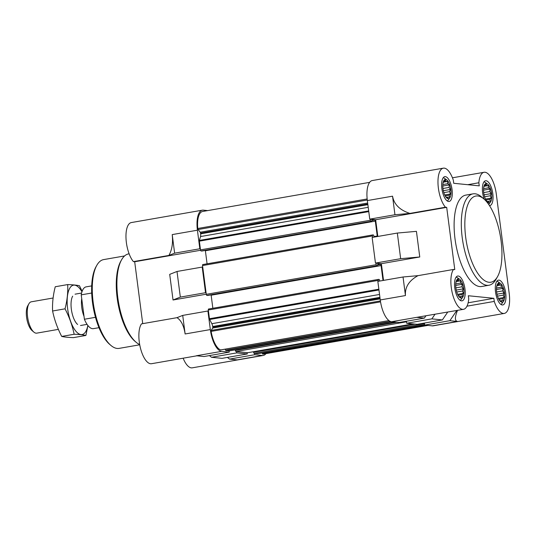 <?xml version="1.0" encoding="UTF-8"?>
<svg xmlns="http://www.w3.org/2000/svg" width="536" height="536" viewBox="0 0 536 536"><rect width="100%" height="100%" fill="white"/><g stroke="black" fill="none" stroke-linecap="round" stroke-linejoin="round"><path stroke-width="0.8" d="M448.176 198.668A9.735 3.839 80.1 0 0 449.845 197.777A9.735 3.839 80.1 0 0 450.702 188.404A9.735 3.839 80.1 0 0 446.723 179.875A9.735 3.839 80.1 0 0 442.997 183.124A9.735 3.839 80.1 0 0 445.242 195.982A9.735 3.839 80.1 0 0 448.176 198.668M442.93 183.587L443.761 181.081L444.257 181.269L445.456 180.056L445.986 181.443L447.473 181.456L447.748 183.694L449.262 184.907L449.081 187.419L450.354 189.489L449.63 191.627L450.441 193.965L449.242 195.178L449.51 197.148L448.022 197.134L447.815 198.173L445.798 196.772L445.034 195.593M461.081 298.043A9.735 3.839 80.1 0 0 462.756 297.152A9.735 3.839 80.1 0 0 463.613 287.778A9.735 3.839 80.1 0 0 459.633 279.249A9.735 3.839 80.1 0 0 455.908 282.499A9.735 3.839 80.1 0 0 458.146 295.356A9.735 3.839 80.1 0 0 461.081 298.043M455.835 282.961L456.665 280.455L457.168 280.643L458.367 279.43L458.89 280.817L460.384 280.831L460.652 283.068L462.173 284.281L461.992 286.794L463.258 288.864L462.535 291.001L463.345 293.339L462.146 294.552L462.421 296.522L460.927 296.509L460.719 297.547L458.702 296.147L457.938 294.968M501.83 302.157A9.735 3.839 80.1 0 0 503.505 301.265A9.735 3.839 80.1 0 0 504.363 291.892A9.735 3.839 80.1 0 0 500.383 283.363A9.735 3.839 80.1 0 0 496.658 286.613A9.735 3.839 80.1 0 0 498.902 299.47A9.735 3.839 80.1 0 0 501.83 302.157M496.591 287.075L497.415 284.569L497.917 284.757L499.117 283.544L499.639 284.931L501.133 284.944L501.408 287.182L502.922 288.395L502.741 290.914L504.008 292.978L503.291 295.115L504.101 297.453L502.895 298.666L503.17 300.636L501.676 300.622L501.468 301.661L499.458 300.26L498.688 299.081M488.926 202.782A9.735 3.839 80.1 0 0 490.594 201.891A9.735 3.839 80.1 0 0 491.458 192.518A9.735 3.839 80.1 0 0 487.479 183.989A9.735 3.839 80.1 0 0 483.753 187.238A9.735 3.839 80.1 0 0 485.991 200.095A9.735 3.839 80.1 0 0 488.926 202.782M483.68 187.701L484.511 185.195L485.013 185.382L486.212 184.17L486.735 185.556L488.229 185.57L488.497 187.808L490.018 189.02L489.837 191.54L491.103 193.603L490.38 195.74L491.19 198.079L489.991 199.292L490.266 201.261L488.772 201.248L488.564 202.286L486.547 200.886L485.784 199.707M500.939 304.461A11.926 4.697 80.1 0 0 501.797 303.637L503.505 301.265M500.383 283.363L497.971 281.708A11.926 4.697 80.1 0 0 496.885 281.226M460.183 300.348A11.926 4.697 80.1 0 0 461.047 299.524L462.756 297.152M459.633 279.249L457.221 277.594A11.926 4.697 80.1 0 0 456.136 277.112M447.279 200.973A11.926 4.697 80.1 0 0 448.136 200.149L449.845 197.777M446.723 179.875L444.317 178.22A11.926 4.697 80.1 0 0 443.225 177.738M488.725 204.477A11.926 4.697 80.1 0 0 488.892 204.263L490.594 201.891M487.479 183.989L485.067 182.334A11.926 4.697 80.1 0 0 483.981 181.851M423.654 323.195A1.059 0.415 -99.9 0 0 424.083 323.731L424.512 323.778L424.68 325.084L432.297 325.855A21.206 8.355 -99.9 0 0 433.222 325.821L504.262 313.433A21.206 8.355 -99.9 0 1 494.259 301.42L466.963 306.177M369.753 219.144L394.952 214.748L409.933 213.408L445.423 207.224A21.206 8.355 -99.9 0 1 438.033 184.364A21.206 8.355 -99.9 0 1 443.319 168.163L372.279 180.552A21.206 8.355 -99.9 0 0 367.341 200.578L369.753 219.144L375.649 219.74L377.826 236.456M397.33 233.053L400.66 258.68L419.762 256.978L416.432 231.351L397.33 233.053L372.131 237.448L375.461 263.075L381.357 263.672L383.528 280.388M468.129 302.8L493.857 298.311L468.33 295.738L468.739 298.84A21.206 8.355 -99.9 0 1 463.513 309.319L416.747 317.346L424.358 318.109L399.159 322.505L391.548 321.741A21.206 8.355 -99.9 0 1 380.252 299.952L405.451 295.557C404.801 287.242 408.988 280.603 418.013 275.651L403.038 276.991L405.451 295.557M403.038 276.991L377.84 281.38L380.252 299.952M409.933 213.408C399.843 210.166 394.047 204.424 392.54 196.183L394.952 214.748M375.461 263.075L400.66 258.68M424.358 318.109L425.872 315.885M456.813 310.485L449.885 320.689L457.496 321.459C454.716 320.93 454.716 317.232 457.51 310.364M449.885 320.689L424.68 325.084M463.513 309.319A21.206 8.355 -99.9 0 1 452.444 293.674A21.206 8.355 -99.9 0 1 453.503 269.461L418.013 275.651M467.727 184.699L478.849 182.763A21.206 8.355 -99.9 0 1 484.075 172.284A21.206 8.355 -99.9 0 1 496.296 194.039L509.2 293.413A21.206 8.355 -99.9 0 1 504.262 313.433M443.319 168.163A21.206 8.355 -99.9 0 1 453.322 180.183L453.731 183.285L479.251 185.865L478.849 182.763M453.503 269.461L454.776 269.595L446.696 207.352L375.649 219.74M419.762 256.978L381.357 263.672M229.234 352.132L221.623 351.361L196.424 355.757L204.035 356.527L229.234 352.132L229.066 350.825L225.917 350.51A1.059 0.415 -99.9 0 1 225.576 350.169L225.06 349.171M220.879 349.874A1.059 0.415 -99.9 0 1 220.805 349.914A1.059 0.415 -99.9 0 1 220.718 349.908A19.879 7.832 -99.9 0 1 211.124 331.395A1.059 0.415 -99.9 0 1 211.204 330.417L212.671 328.079A1.059 0.415 -99.9 0 0 212.765 327.195L212.678 326.518A3.973 1.568 -99.9 0 0 211.847 323.69L209.67 319.49A1.059 0.415 -99.9 0 1 209.449 318.739L208.45 311.061L207.914 311.007L210.326 329.58A21.206 8.355 -99.9 0 0 221.623 351.361M205.536 292.703L206.072 292.757L202.742 267.129L202.206 267.075L205.536 292.703L180.337 297.098L177.007 271.471L169.704 274.365L173.034 299.993L180.337 297.098M172.217 234.594L174.629 253.166L168.9 255.438C172.023 249.883 173.128 242.942 172.217 234.594L197.416 230.205L199.828 248.771L200.364 248.825L199.372 241.153A1.059 0.415 -99.9 0 1 199.399 240.423L200.531 236.557A3.973 1.568 -99.9 0 0 200.638 233.83L200.551 233.153A1.059 0.415 -99.9 0 0 200.223 232.222L198.099 229.515A1.059 0.415 -99.9 0 1 197.757 228.497A19.879 7.832 -99.9 0 1 202.581 211.486L369.646 182.361M207.693 210.594L203.278 210.145A21.206 8.355 -99.9 0 0 202.353 210.179L131.313 222.567A21.206 8.355 -99.9 0 0 126.027 238.768A21.206 8.355 -99.9 0 0 133.417 261.622L134.69 261.749L142.723 323.65M197.416 230.205A21.206 8.355 -99.9 0 1 202.353 210.179M263.223 354.108A19.879 7.832 -99.9 0 1 263.069 354.142A19.879 7.832 -99.9 0 1 262.915 354.162A1.059 0.415 -99.9 0 1 262.439 353.606L262.205 352.949M257.829 353.706A1.059 0.415 -99.9 0 1 257.783 353.72A1.059 0.415 -99.9 0 1 257.736 353.72L254.587 353.405L254.761 354.711L229.555 359.107L227.438 357.405M265.936 353.639A21.206 8.355 -99.9 0 1 263.297 355.448A21.206 8.355 -99.9 0 1 262.372 355.482L254.761 354.711M174.629 253.166L199.828 248.771M202.206 267.075L177.007 271.471M262.372 355.482L237.173 359.87L229.555 359.107M207.914 311.007L182.716 315.403L176.987 317.674L141.497 323.865A21.206 8.355 -99.9 0 0 140.439 348.072A21.206 8.355 -99.9 0 0 151.507 363.716L196.893 355.803M176.987 317.674C181.175 320.327 183.888 325.761 185.128 333.968L210.326 329.58M263.297 355.448L192.257 367.837A21.206 8.355 -99.9 0 1 183.131 358.202M168.9 255.438L133.417 261.622M206.26 294.204L173.034 299.993M200.585 250.265L134.69 261.749M211.539 357.284L222.051 358.343L247.25 353.954L247.083 352.641L236.57 351.583L236.745 352.889L211.539 357.284L209.422 355.589M247.25 353.954L236.745 352.889M182.716 315.403L185.128 333.968M254.587 353.405L254.158 353.358A1.059 0.415 -99.9 0 1 253.595 352.273L253.521 351.703M247.813 352.695A1.059 0.415 -99.9 0 1 247.773 352.708A1.059 0.415 -99.9 0 1 247.726 352.708L247.083 352.641M236.57 351.583L235.927 351.516A1.059 0.415 -99.9 0 1 235.364 350.43L235.291 349.867M229.582 350.852A1.059 0.415 -99.9 0 1 229.542 350.866A1.059 0.415 -99.9 0 1 229.495 350.866L229.066 350.825M208.45 311.061L208.316 310.016A1.059 0.415 -99.9 0 1 208.558 309.017A1.059 0.415 -99.9 0 1 208.605 309.017L378.443 279.403M212.852 308.267L211.15 295.209A1.059 0.415 -99.9 0 0 211.09 294.887M207.64 295.483L206.842 295.416A1.059 0.415 -99.9 0 1 206.273 294.324L206.072 292.757M202.742 267.129L202.541 265.561A1.059 0.415 -99.9 0 1 202.789 264.563A1.059 0.415 -99.9 0 1 202.836 264.556L372.667 234.949M207.077 263.812L205.382 250.748A1.059 0.415 -99.9 0 0 205.315 250.426M201.864 251.029L201.067 250.962A1.059 0.415 -99.9 0 1 200.504 249.87L200.364 248.825M379.763 281.045L379.28 279.464L378.53 279.39A1.059 0.415 -99.9 0 0 378.483 279.39A1.059 0.415 -99.9 0 0 378.235 280.388L378.356 281.293M383.012 280.482L381.076 265.581L211.15 295.209M375.997 263.129L376.198 264.704A1.059 0.415 -99.9 0 0 376.761 265.789L377.538 265.863L377.699 264.208L380.513 264.489A1.059 0.415 -99.9 0 1 381.076 265.581M375.414 236.879L374.155 236.751L373.505 235.009L372.755 234.929A1.059 0.415 -99.9 0 0 372.708 234.935A1.059 0.415 -99.9 0 0 372.466 235.934L372.647 237.361M370.289 219.197L370.423 220.242A1.059 0.415 -99.9 0 0 370.992 221.335L371.743 221.408L371.924 219.753L374.738 220.035A1.059 0.415 -99.9 0 1 375.3 221.12L377.237 236.028A1.059 0.415 -99.9 0 1 377.25 236.557M405.444 321.412A1.059 0.415 -99.9 0 0 405.853 321.895L406.496 321.955L406.663 323.262L417.175 324.327L442.374 319.932L431.869 318.873L406.663 323.262M488.959 285.239L481.757 286.499A46.384 18.271 -99.9 0 1 479.733 286.566A46.384 18.271 -99.9 0 1 455.379 241.421A46.384 18.271 -99.9 0 1 465.824 195.104L473.027 193.851A46.384 18.271 80.1 0 0 462.581 240.168A46.384 18.271 80.1 0 0 486.936 285.306A46.384 18.271 80.1 0 0 488.959 285.239A46.384 18.271 80.1 0 0 495.907 279.484L497.455 276.784A43.738 17.226 80.1 0 0 500.363 236.168A43.738 17.226 80.1 0 0 483.881 198.93A43.738 17.226 80.1 0 0 465.014 230.212A43.738 17.226 80.1 0 0 488.993 282.278A43.738 17.226 80.1 0 0 497.455 276.784M502.232 304.964A12.589 4.958 80.1 0 0 502.781 304.95A12.589 4.958 80.1 0 0 505.508 291.691A12.589 4.958 80.1 0 0 498.46 280.14A12.589 4.958 80.1 0 0 495.626 292.716A12.589 4.958 80.1 0 0 502.232 304.964M461.483 300.85A12.589 4.958 80.1 0 0 462.032 300.837A12.589 4.958 80.1 0 0 464.752 287.577A12.589 4.958 80.1 0 0 457.704 276.027A12.589 4.958 80.1 0 0 454.87 288.603A12.589 4.958 80.1 0 0 461.483 300.85M448.578 201.476A12.589 4.958 80.1 0 0 449.128 201.462A12.589 4.958 80.1 0 0 451.848 188.203A12.589 4.958 80.1 0 0 444.8 176.652A12.589 4.958 80.1 0 0 441.966 189.228A12.589 4.958 80.1 0 0 448.578 201.476M489.475 205.603A12.589 4.958 80.1 0 0 489.877 205.576A12.589 4.958 80.1 0 0 492.597 192.317A12.589 4.958 80.1 0 0 485.549 180.766A12.589 4.958 80.1 0 0 484.216 199.225M445.423 207.224L446.696 207.352M493.857 298.311L494.259 301.42M434.971 314.297L431.869 318.873M442.374 319.932L447.714 312.073M424.418 323.061L424.512 323.778M406.402 321.245L406.496 321.955M487.499 201.469L488.772 201.248M484.397 185.49L485.013 185.382M484.209 185.999L486.735 185.556M484.108 186.287L488.229 185.57M483.586 188.665L488.497 187.808M483.546 190.153L490.018 189.02M483.713 192.605L489.837 191.54M484.095 194.823L491.103 193.603M484.598 196.752L490.38 195.74M485.475 199.077L491.19 198.079M485.964 199.995L489.991 199.292M500.41 300.843L501.676 300.622M497.301 284.864L497.917 284.757M497.113 285.373L499.639 284.931M497.013 285.661L501.133 284.944M496.49 288.04L501.408 287.182M496.457 289.527L502.922 288.395M496.624 291.979L502.741 290.914M496.999 294.197L504.008 292.978M497.502 296.127L503.291 295.115M498.38 298.452L504.101 297.453M498.869 299.369L502.895 298.666M459.654 296.73L460.927 296.509M456.551 280.75L457.168 280.643M456.364 281.259L458.89 280.817M456.263 281.547L460.384 280.831M455.741 283.926L460.652 283.068M455.701 285.413L462.173 284.281M455.868 287.865L461.992 286.794M456.25 290.083L463.258 288.864M456.752 292.013L462.535 291.001M457.63 294.338L463.345 293.339M458.119 295.256L462.146 294.552M446.749 197.355L448.022 197.134M443.641 181.376L444.257 181.269M443.453 181.885L445.986 181.443M443.352 182.173L447.473 181.456M442.837 184.552L447.748 183.694M442.796 186.039L449.262 184.907M442.964 188.491L449.081 187.419M443.339 190.709L450.354 189.489M443.842 192.638L449.63 191.627M444.726 194.963L450.441 193.965M445.208 195.881L449.242 195.178M124.573 255.947L103.642 259.598A45.058 17.748 80.1 0 0 96.895 265.186L96.125 266.539A43.738 17.226 80.1 0 0 93.21 307.155A43.738 17.226 80.1 0 0 109.699 344.393L110.885 345.398A45.058 17.748 80.1 0 0 117.156 348.447A45.058 17.748 80.1 0 0 119.126 348.38L139.729 344.789M96.895 265.186A45.058 17.748 80.1 0 0 93.901 307.034A45.058 17.748 80.1 0 0 110.885 345.398M129.122 253.809L128.62 253.897A46.384 18.271 80.1 0 0 121.672 259.652L120.895 261.005A45.058 17.748 80.1 0 0 117.9 302.853A45.058 17.748 80.1 0 0 134.884 341.218L136.07 342.223A46.384 18.271 80.1 0 0 139.688 344.574M121.672 259.652A46.384 18.271 80.1 0 0 118.583 302.733A46.384 18.271 80.1 0 0 136.07 342.223M483.881 198.93L481.509 196.913A46.384 18.271 80.1 0 0 473.027 193.851M91.696 285.896L86.142 286.861A21.206 8.355 80.1 0 0 81.231 294.854L84.4 319.248A21.206 8.355 80.1 0 0 92.5 328.675A21.206 8.355 80.1 0 0 93.425 328.642L98.979 327.677M81.231 294.854L91.696 293.031M84.4 319.248L95.482 317.312M81.72 298.639A15.906 6.264 80.1 0 0 84.025 316.354M53.098 298.009L31.289 301.808A15.906 6.264 80.1 0 0 28.911 303.785L27.725 305.855A13.869 5.467 80.1 0 0 26.8 318.732A13.869 5.467 80.1 0 0 32.026 330.545L33.848 332.092A15.906 6.264 80.1 0 0 36.059 333.164A15.906 6.264 80.1 0 0 36.756 333.144L58.377 329.372M28.911 303.785A15.906 6.264 80.1 0 0 27.852 318.552A15.906 6.264 80.1 0 0 33.848 332.092M85.914 335.456L73.472 337.626C68.353 337.452 64.434 337.05 61.707 336.434C57.426 328.173 54.391 319.697 52.595 311.001C52.24 303.135 53.124 295.048 55.255 286.747L67.697 284.576C68.059 292.448 67.174 300.529 65.044 308.83C69.325 317.091 72.36 325.573 74.149 334.263C79.268 334.437 83.187 334.839 85.914 335.456L87.897 325.499M61.707 336.434L74.149 334.263M82.129 291.329L79.462 285.768C76.836 285.159 72.909 284.763 67.697 284.576M52.595 311.001L65.044 308.83M72.668 296.153A15.906 6.264 80.1 0 0 71.61 310.92A15.906 6.264 80.1 0 0 77.606 324.461M81.968 291.792A25.051 9.869 80.1 0 0 67.911 293.373A25.051 9.869 80.1 0 0 74.069 328.689A25.051 9.869 80.1 0 0 87.83 325.419M367.341 200.578L392.54 196.183M416.747 317.346L391.548 321.741M457.496 321.459L432.297 325.855M394.731 322.062L229.495 350.866M391.213 321.687L225.917 350.51M390.382 321.439L225.576 350.169M388.928 320.575L220.718 349.908M380.533 301.862L211.124 331.395M380.386 300.924L211.204 330.417M380.111 298.88L212.671 328.079M379.997 298.036L212.765 327.195M379.91 297.359L212.678 326.518M379.535 294.458L211.847 323.69M378.952 289.976L209.67 319.49M378.852 289.199L209.449 318.739M378.235 280.388L208.316 310.016M380.513 264.489L377.612 264.998M377.518 265.863L207.593 295.49L377.538 265.863M376.761 265.789L206.842 295.416M376.198 264.704L206.273 294.324M372.466 235.934L202.541 265.561M377.237 236.028L373.994 236.597M375.3 221.12L205.382 250.748M374.738 220.035L371.837 220.537M201.844 251.036L371.763 221.408L201.817 251.036M370.992 221.335L201.067 250.962M370.423 220.242L200.504 249.87M368.775 211.613L199.372 241.153M368.681 210.909L199.399 240.423M368.219 207.318L200.531 236.557M367.877 204.672L200.638 233.83M367.783 203.995L200.551 233.153M367.663 203.03L200.223 232.222M367.274 200.022L198.099 229.515M367.16 198.963L197.757 228.497M427.869 325.406L262.915 354.162M425.53 325.171L262.439 353.606M257.783 353.72L424.626 324.628L257.736 353.72M424.083 323.731L254.158 353.358M415.085 324.113L253.595 352.273M412.961 323.898L247.726 352.708M405.853 321.895L235.927 351.516M396.854 322.27L235.364 350.43M484.075 172.284L452.444 177.798M388.948 320.595L220.805 349.914M378.483 279.39L208.558 309.017M372.708 234.935L202.789 264.563M427.882 325.406L263.069 354.142M412.988 323.905L247.773 352.708M394.757 322.062L229.542 350.866M80.514 325.513L87.073 324.367M75.053 294.177L81.606 293.038"/></g></svg>
